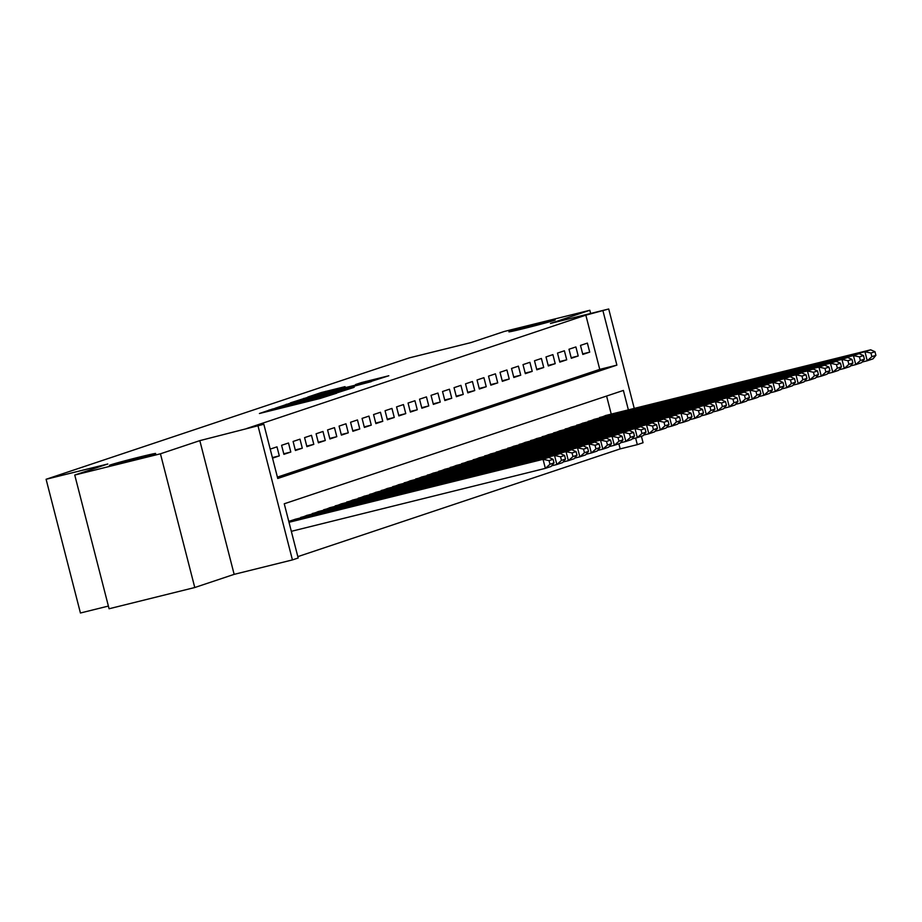 <?xml version="1.0" encoding="UTF-8"?>
<svg xmlns="http://www.w3.org/2000/svg" width="922" height="922" viewBox="0 0 922 922"><rect width="100%" height="100%" fill="white"/><g stroke="black" fill="none" stroke-linecap="round" stroke-linejoin="round"><path stroke-width="1.38" d="M272.324 409.103L259.416 413.505L319.98 398.5L336.599 393.221L272.324 409.103M524.676 328.347A23.891 0.588 -14.4 0 0 555.171 319.946A23.891 0.588 -14.4 0 0 539.393 323.438A23.891 0.588 -14.4 0 0 508.898 331.828A23.891 0.588 -14.4 0 0 524.676 328.347M125.185 461.876A23.891 0.588 -14.4 0 0 155.68 453.474A23.891 0.588 -14.4 0 0 139.902 456.955A23.891 0.588 -14.4 0 0 109.407 465.356A23.891 0.588 -14.4 0 0 125.185 461.876M345.058 386.641L321.34 392.518L307.833 397.048L370.817 381.501L388.807 375.761L361.378 382.595L355.489 384.578L374.562 380.095L362.046 383.54L315.704 394.847L345.058 386.641M277.407 477.123L599.749 369.376L585.839 315.163L608.716 308.997L634.244 408.411M74.751 475.037L160.44 453.797L194.773 587.521L109.084 608.762L74.751 475.037L107.805 463.985L46.1 479.279L409.38 357.851L471.073 342.569L504.127 331.517L589.826 310.276L550.446 323.438L608.716 308.997M194.773 587.521L234.153 574.36L199.82 440.635L160.44 453.797M199.82 440.635L263.842 424.27L277.752 478.483L616.887 365.124L602.976 310.91M585.839 315.163L246.693 428.511L263.842 424.27M290.73 403.041L275.159 408.239L335.723 393.233L353.714 387.494L290.73 403.041L290.903 403.709M290.476 402.833L308.282 397.175L371.266 381.627L331.828 392.127L354.279 387.113L290.488 402.891M590.645 313.468L589.826 310.276M272.532 458.142L279.308 455.883L276.992 446.847L270.215 449.106M288.494 442.998L281.59 445.303L283.907 454.339L290.81 452.034L288.494 442.998M299.984 439.16L293.092 441.465L295.409 450.501L302.301 448.196L299.984 439.16M311.486 435.311L304.583 437.616L306.899 446.651L313.803 444.346L311.486 435.311M322.977 431.473L316.085 433.778L318.401 442.814L325.293 440.509L322.977 431.473M334.479 427.635L327.575 429.94L329.892 438.976L336.795 436.671L334.479 427.635M345.969 423.786L339.077 426.091L341.394 435.126L348.286 432.821L345.969 423.786M357.471 419.948L350.567 422.253L352.884 431.289L359.787 428.984L357.471 419.948M368.961 416.099L362.069 418.404L364.386 427.439L371.278 425.134L368.961 416.099M380.463 412.261L373.56 414.566L375.876 423.601L382.78 421.296L380.463 412.261M391.954 408.423L385.062 410.728L387.378 419.764L394.27 417.459L391.954 408.423M403.456 404.574L396.552 406.879L398.869 415.914L405.772 413.609L403.456 404.574M414.946 400.736L408.054 403.041L410.371 412.076L417.263 409.771L414.946 400.736M426.448 396.886L419.545 399.191L421.861 408.227L428.765 405.922L426.448 396.886M437.938 393.049L431.047 395.354L433.363 404.389L440.255 402.084L437.938 393.049M449.44 389.211L442.537 391.516L444.853 400.551L451.757 398.246L449.44 389.211M460.931 385.361L454.039 387.666L456.355 396.702L463.247 394.397L460.931 385.361M472.433 381.524L465.529 383.829L467.846 392.864L474.749 390.559L472.433 381.524M483.923 377.674L477.031 379.979L479.348 389.015L486.24 386.71L483.923 377.674M495.414 373.836L488.522 376.141L490.838 385.177L497.742 382.872L495.414 373.836M506.916 369.987L500.012 372.304L502.34 381.339L509.232 379.023L506.916 369.987M518.406 366.149L511.514 368.454L513.831 377.49L520.734 375.185L518.406 366.149M529.908 362.311L523.005 364.616L525.333 373.652L532.225 371.347L529.908 362.311M541.398 358.462L534.506 360.767L536.823 369.803L543.726 367.498L541.398 358.462M552.9 354.624L545.997 356.929L548.325 365.965L555.217 363.66L552.9 354.624M564.391 350.775L557.499 353.091L559.815 362.127L566.719 359.81L564.391 350.775M575.893 346.937L568.989 349.242L571.317 358.278L578.209 355.973L575.893 346.937M582.808 354.44L589.711 352.135L587.383 343.099L580.491 345.404L582.808 354.44M297.818 556.634L620.172 448.887L618.858 443.793M611.24 414.116L606.595 396.045M295.57 519.178L288.77 521.391M300.261 518.014L307.061 515.329M311.751 514.165L318.551 511.491M323.253 510.327L330.053 507.642M334.744 506.478L341.543 503.804M346.246 502.64L353.045 499.966M357.736 498.802L364.524 496.071M369.238 494.953L376.038 492.279M380.728 491.115L387.528 488.43M392.23 487.265L399.03 484.592M403.721 483.428L410.521 480.754M415.223 479.59L422.022 476.905M426.713 475.74L433.501 473.021M438.215 471.903L445.015 469.217M449.706 468.053L456.505 465.38M461.207 464.215L468.007 461.542M472.698 460.378L479.498 457.692M484.2 456.528L491 453.855M495.69 452.69L502.49 450.005M507.192 448.841L513.992 446.167M518.683 445.003L525.482 442.33M530.185 441.165L536.984 438.48M541.675 437.316L548.475 434.642M553.177 433.478L559.977 430.793M564.667 429.629L571.467 426.955M576.169 425.791L582.969 423.117M587.66 421.953L594.459 419.268M599.162 418.104L605.961 415.43M46.1 479.279L80.433 613.003L108.393 606.077M641.401 436.256L643.06 442.721L637.309 444.646L635.615 438.042M620.172 448.887L637.309 444.646M628.378 409.875L623.387 390.432L284.253 503.781L298.175 557.994L292.424 559.919L258.091 426.195M234.153 574.36L292.424 559.919M599.749 369.376L616.887 365.124M279.308 455.883L272.393 457.589M290.81 452.034L283.769 453.785M302.301 448.196L295.259 449.936M313.803 444.346L306.761 446.098M325.293 440.509L318.251 442.249M336.795 436.671L329.753 438.411M348.286 432.821L341.244 434.573M359.787 428.984L352.746 430.724M371.278 425.134L364.236 426.886M382.78 421.296L375.738 423.037M394.27 417.459L387.228 419.199M405.772 413.609L398.73 415.361M417.263 409.771L410.221 411.512M428.765 405.922L421.723 407.674M440.255 402.084L433.213 403.824M451.757 398.246L444.715 399.987M463.247 394.397L456.206 396.149M474.749 390.559L467.708 392.299M486.24 386.71L479.198 388.462M497.742 382.872L490.7 384.612M509.232 379.023L502.19 380.774M520.734 375.185L513.692 376.937M532.225 371.347L525.183 373.087M543.726 367.498L536.685 369.249M555.217 363.66L548.175 365.4M566.719 359.81L559.677 361.562M578.209 355.973L571.167 357.724M589.711 352.135L582.669 353.875M278.882 407.121L338.973 391.977L278.882 407.121M310.841 397.232L327.31 393.21L310.841 397.232M291.329 531.326L545.363 468.364L543.046 459.329L289.001 522.29M288.886 521.817L548.786 457.404L553.085 459.294L549.051 460.643L549.985 464.262L554.007 462.913L553.085 459.294M554.007 462.913L551.114 466.44L545.363 468.364L549.985 464.262M549.051 460.643L543.046 459.329L548.786 457.404M551.621 465.817L556.853 464.515L554.537 455.48L289.231 521.241M294.982 519.317L560.288 453.555L564.575 455.456L560.553 456.805L561.475 460.412L565.509 459.064L564.575 455.456M565.509 459.064L562.604 462.59L556.853 464.515L561.475 460.412M560.553 456.805L554.537 455.48L560.288 453.555M563.123 461.968L568.355 460.677L566.039 451.642L300.722 517.403M306.473 515.479L571.778 449.717L576.077 451.607L572.043 452.956L572.977 456.574L576.999 455.226L576.077 451.607M576.999 455.226L574.106 458.753L568.355 460.677L572.977 456.574M572.043 452.956L566.039 451.642L571.778 449.717M574.613 458.13L579.846 456.828L577.529 447.792L312.224 513.554M317.975 511.629L583.28 445.879L587.568 447.769L583.545 449.118L584.467 452.725L588.501 451.388L587.568 447.769M588.501 451.388L585.597 454.915L579.846 456.828L584.467 452.725M583.545 449.118L577.529 447.792L583.28 445.879M586.115 454.292L591.348 452.99L589.031 443.955L323.714 509.716M329.465 507.792L594.771 442.03L599.069 443.931L595.036 445.268L595.969 448.887L599.992 447.539L599.069 443.931M599.992 447.539L597.099 451.065L591.348 452.99L595.969 448.887M595.036 445.268L589.031 443.955L594.771 442.03M597.606 450.443L602.838 449.152L600.522 440.117L335.216 505.867M340.967 503.954L606.273 438.192L610.56 440.082L606.538 441.431L607.46 445.049L611.493 443.701L610.56 440.082M611.493 443.701L608.589 447.228L602.838 449.152L607.46 445.049M606.538 441.431L600.522 440.117L606.273 438.192M609.108 446.605L614.34 445.303L612.024 436.267L346.707 502.029M352.458 500.104L617.763 434.343L622.062 436.244L618.028 437.593L618.962 441.2L622.984 439.852L622.062 436.244M622.984 439.852L620.091 443.378L614.34 445.303L618.962 441.2M618.028 437.593L612.024 436.267L617.763 434.343M620.598 442.756L625.831 441.465L623.514 432.43L358.209 498.191M363.96 496.267L629.265 430.505L633.552 432.395L629.53 433.743L630.452 437.362L634.486 436.014L633.552 432.395M634.486 436.014L631.582 439.54L625.831 441.465L630.452 437.362M629.53 433.743L623.514 432.43L629.265 430.505M632.1 438.918L637.333 437.616L635.016 428.58L369.699 494.342M375.45 492.417L640.755 426.667L645.054 428.557L641.021 429.906L641.954 433.513L645.976 432.176L645.054 428.557M645.976 432.176L643.083 435.703L637.333 437.616L641.954 433.513M641.021 429.906L635.016 428.58L640.755 426.667M643.591 435.08L648.823 433.778L646.506 424.742L381.201 490.504M386.952 488.579L652.257 422.818L656.545 424.719L652.522 426.056L653.444 429.675L657.478 428.327L656.545 424.719M657.478 428.327L654.574 431.853L648.823 433.778L653.444 429.675M652.522 426.056L646.506 424.742L652.257 422.818M655.093 431.231L660.325 429.94L658.008 420.905L392.691 486.655M398.442 484.742L663.748 418.98L668.047 420.87L664.013 422.218L664.946 425.837L668.969 424.489L668.047 420.87M668.969 424.489L666.076 428.015L660.325 429.94L664.946 425.837M664.013 422.218L658.008 420.905L663.748 418.98M666.583 427.393L671.815 426.091L669.499 417.055L404.193 482.817M409.944 480.892L675.25 415.131L679.537 417.032L675.515 418.381L676.437 421.988L680.471 420.639L679.537 417.032M680.471 420.639L677.566 424.166L671.815 426.091L676.437 421.988M675.515 418.381L669.499 417.055L675.25 415.131M678.085 423.544L683.317 422.253L681.001 413.217L415.684 478.979M421.435 477.054L686.74 411.293L691.039 413.183L687.005 414.531L687.939 418.15L691.961 416.802L691.039 413.183M691.961 416.802L689.068 420.328L683.317 422.253L687.939 418.15M687.005 414.531L681.001 413.217L686.74 411.293M689.575 419.706L694.808 418.404L692.491 409.368L427.186 475.13M432.937 473.205L698.242 407.455L702.529 409.345L698.507 410.693L699.429 414.301L703.463 412.964L702.529 409.345M703.463 412.964L700.559 416.49L694.808 418.404L699.429 414.301M698.507 410.693L692.491 409.368L698.242 407.455M701.077 415.868L706.31 414.566L703.993 405.53L438.676 471.292M444.427 469.367L709.733 403.606L714.031 405.507L709.998 406.844L710.931 410.463L714.953 409.114L714.031 405.507M714.953 409.114L712.061 412.641L706.31 414.566L710.931 410.463M709.998 406.844L703.993 405.53L709.733 403.606M712.568 412.019L717.8 410.728L715.484 401.692L450.178 467.442M455.929 465.529L721.235 399.768L725.522 401.658L721.5 403.006L722.422 406.614L726.455 405.277L725.522 401.658M726.455 405.277L723.551 408.803L717.8 410.728L722.422 406.614M721.5 403.006L715.484 401.692L721.235 399.768M724.07 408.181L729.302 406.879L726.985 397.843L461.668 463.605M467.419 461.68L732.725 395.918L737.024 397.82L732.99 399.157L733.924 402.776L737.946 401.427L737.024 397.82M737.946 401.427L735.053 404.954L729.302 406.879L733.924 402.776M732.99 399.157L726.985 397.843L732.725 395.918M735.56 404.332L740.792 403.041L738.476 394.005L473.17 459.767M478.921 457.842L744.227 392.081L748.514 393.971L744.492 395.319L745.414 398.938L749.448 397.589L748.514 393.971M749.448 397.589L746.543 401.116L740.792 403.041L745.414 398.938M744.492 395.319L738.476 394.005L744.227 392.081M747.062 400.494L752.294 399.191L749.978 390.156L484.661 455.917M490.412 453.993L755.717 388.243L760.016 390.133L755.982 391.481L756.916 395.089L760.938 393.752L760.016 390.133M760.938 393.752L758.045 397.278L752.294 399.191L756.916 395.089M755.982 391.481L749.978 390.156L755.717 388.243M758.552 396.656L763.785 395.354L761.468 386.318L496.163 452.08M501.914 450.155L767.219 384.393L771.507 386.295L767.484 387.632L768.406 391.251L772.44 389.902L771.507 386.295M772.44 389.902L769.536 393.429L763.785 395.354L768.406 391.251M767.484 387.632L761.468 386.318L767.219 384.393M770.054 392.807L775.287 391.516L772.97 382.48L507.653 448.23M513.404 446.317L778.71 380.555L783.009 382.446L778.975 383.794L779.908 387.401L783.931 386.064L783.009 382.446M783.931 386.064L781.038 389.591L775.287 391.516L779.908 387.401M778.975 383.794L772.97 382.48L778.71 380.555M781.545 388.969L786.777 387.666L784.461 378.631L519.155 444.392M524.906 442.468L790.212 376.706L794.499 378.608L790.477 379.945L791.399 383.564L795.432 382.215L794.499 378.608M795.432 382.215L792.528 385.742L786.777 387.666L791.399 383.564M790.477 379.945L784.461 378.631L790.212 376.706M793.047 385.119L798.279 383.829L795.963 374.793L530.646 440.543M536.397 438.63L801.702 372.868L806.001 374.758L801.967 376.107L802.901 379.726L806.923 378.377L806.001 374.758M806.923 378.377L804.03 381.904L798.279 383.829L802.901 379.726M801.967 376.107L795.963 374.793L801.702 372.868M804.537 381.282L809.77 379.979L807.453 370.944L542.148 436.705M547.887 434.781L813.204 369.031L817.491 370.921L813.469 372.269L814.391 375.876L818.425 374.539L817.491 370.921M818.425 374.539L815.521 378.066L809.77 379.979L814.391 375.876M813.469 372.269L807.453 370.944L813.204 369.031M816.039 377.444L821.272 376.141L818.955 367.106L553.638 432.867M559.389 430.943L824.694 365.181L828.982 367.083L824.96 368.42L825.893 372.039L829.915 370.69L828.982 367.083M829.915 370.69L827.022 374.217L821.272 376.141L825.893 372.039M824.96 368.42L818.955 367.106L824.694 365.181M827.53 373.594L832.762 372.292L830.445 363.256L565.14 429.018M570.879 427.105L836.196 361.343L840.484 363.233L836.461 364.582L837.383 368.189L841.417 366.852L840.484 363.233M841.417 366.852L838.513 370.379L832.762 372.292L837.383 368.189M836.461 364.582L830.445 363.256L836.196 361.343M839.032 369.757L844.264 368.454L841.947 359.419L576.63 425.18M582.381 423.256L847.687 357.494L851.974 359.396L847.952 360.733L848.885 364.351L852.908 363.003L851.974 359.396M852.908 363.003L850.015 366.53L844.264 368.454L848.885 364.351M847.952 360.733L841.947 359.419L847.687 357.494M850.522 365.907L855.754 364.616L853.438 355.581L588.132 421.331M593.872 419.418L859.189 353.656L863.476 355.546L859.454 356.895L860.376 360.514L864.41 359.165L863.476 355.546M864.41 359.165L861.505 362.692L855.754 364.616L860.376 360.514M859.454 356.895L853.438 355.581L859.189 353.656M862.024 362.069L867.256 360.767L864.94 351.731L599.623 417.493M605.374 415.568L870.679 349.818L874.966 351.708L870.944 353.057L871.878 356.664L875.9 355.327L874.966 351.708M875.9 355.327L873.007 358.854L867.256 360.767L871.878 356.664M870.944 353.057L864.94 351.731L870.679 349.818M269.443 411.016L269.178 409.956M300.733 403.26L300.468 402.199M279.654 408.492L279.493 407.847M284.702 407.236L284.529 406.59M299.154 403.652L298.912 402.718M310.945 400.736L310.783 400.09M315.992 399.48L315.831 398.834M286.408 404.885L286.246 404.251M303.949 399.007L303.787 398.385M308.444 397.831L308.282 397.175M366.034 382.031L365.861 381.385M321.49 393.141L321.34 392.518M325.996 391.965L325.823 391.308M271.955 410.394L271.748 409.552M303.246 402.637L303.038 401.796"/></g></svg>

